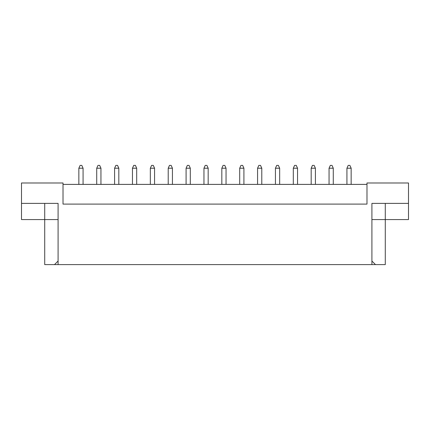 <?xml version="1.0" encoding="UTF-8"?>
<svg xmlns="http://www.w3.org/2000/svg" width="430" height="430" viewBox="0 0 430 430"><rect width="100%" height="100%" fill="white"/><g stroke="black" fill="none" stroke-linecap="round" stroke-linejoin="round"><path stroke-width="0.64" d="M366.983 184.389L63.016 184.389M371.912 261.031L375.487 264.606L371.912 264.606L371.912 203.39L408.5 203.39L408.5 182.986L366.983 182.986L366.983 204.094L63.016 204.094L63.016 182.986L21.5 182.986L21.5 203.39L58.088 203.39L58.088 264.606L54.513 264.606L58.088 261.031M371.912 264.606L58.088 264.606M371.912 219.574L385.28 219.574L385.28 264.606L375.487 264.606M21.5 203.39L21.5 219.574L58.088 219.574M44.72 203.39L44.72 264.606L54.513 264.606M385.28 203.39L385.28 219.574L408.5 219.574L408.5 203.39M351.154 184.389L351.154 168.211L346.929 168.211L346.929 184.389M346.929 168.211L348.198 165.394L349.886 165.394L351.154 168.211M333.282 184.389L333.282 168.211L329.058 168.211L329.058 184.389M329.058 168.211L330.326 165.394L332.014 165.394L333.282 168.211M315.41 184.389L315.41 168.211L311.186 168.211L311.186 184.389M311.186 168.211L312.454 165.394L314.142 165.394L315.41 168.211M279.667 184.389L279.667 168.211L275.442 168.211L275.442 184.389M275.442 168.211L276.71 165.394L278.398 165.394L279.667 168.211M243.917 184.389L243.917 168.211L239.698 168.211L239.698 184.389M239.698 168.211L240.967 165.394L242.654 165.394L243.917 168.211M208.174 184.389L208.174 168.211L203.954 168.211L203.954 184.389M203.954 168.211L205.218 165.394L206.911 165.394L208.174 168.211M297.538 184.389L297.538 168.211L293.314 168.211L293.314 184.389M293.314 168.211L294.582 165.394L296.27 165.394L297.538 168.211M261.789 184.389L261.789 168.211L257.57 168.211L257.57 184.389M257.57 168.211L258.839 165.394L260.526 165.394L261.789 168.211M226.046 184.389L226.046 168.211L221.826 168.211L221.826 184.389M221.826 168.211L223.089 165.394L224.782 165.394L226.046 168.211M190.302 184.389L190.302 168.211L186.082 168.211L186.082 184.389M186.082 168.211L187.346 165.394L189.033 165.394L190.302 168.211M172.43 184.389L172.43 168.211L168.211 168.211L168.211 184.389M168.211 168.211L169.474 165.394L171.161 165.394L172.43 168.211M136.686 184.389L136.686 168.211L132.462 168.211L132.462 184.389M132.462 168.211L133.73 165.394L135.418 165.394L136.686 168.211M100.942 184.389L100.942 168.211L96.718 168.211L96.718 184.389M96.718 168.211L97.986 165.394L99.674 165.394L100.942 168.211M154.558 184.389L154.558 168.211L150.333 168.211L150.333 184.389M150.333 168.211L151.602 165.394L153.29 165.394L154.558 168.211M118.814 184.389L118.814 168.211L114.59 168.211L114.59 184.389M114.59 168.211L115.858 165.394L117.546 165.394L118.814 168.211M83.071 184.389L83.071 168.211L78.846 168.211L78.846 184.389M78.846 168.211L80.114 165.394L81.802 165.394L83.071 168.211"/></g></svg>
